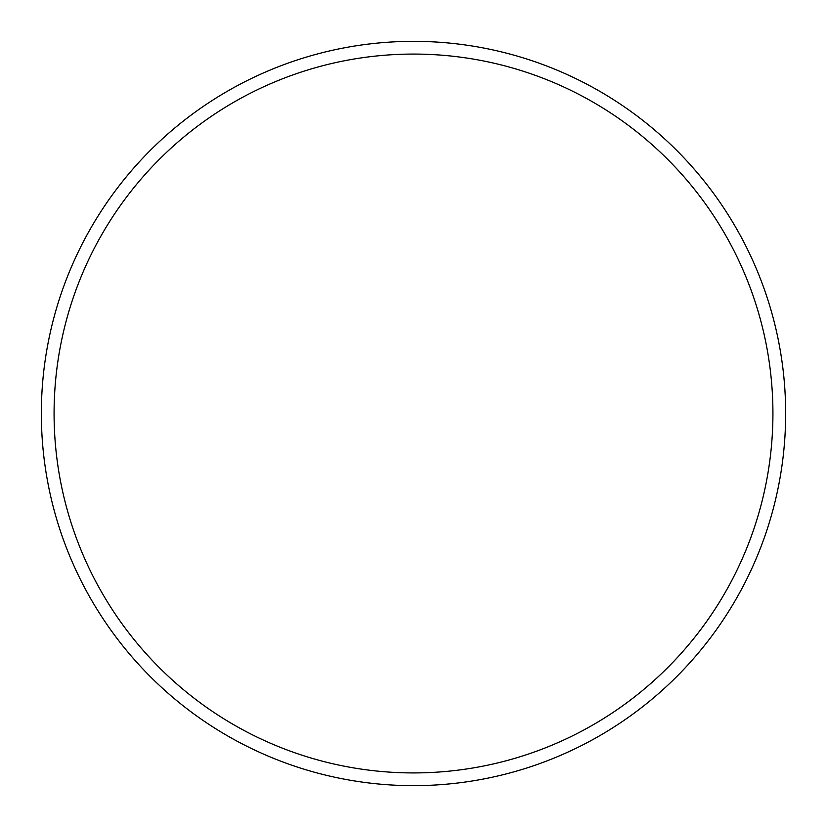 <?xml version="1.0" encoding="UTF-8"?>
<svg xmlns="http://www.w3.org/2000/svg" width="827" height="827" viewBox="0 0 827 827"><rect width="100%" height="100%" fill="white"/><g stroke="black" fill="none" stroke-linecap="round" stroke-linejoin="round"><path stroke-width="1.24" d="M785.65 413.5A372.15 372.15 0 0 1 227.425 735.792A372.15 372.15 0 0 1 227.425 91.208A372.15 372.15 0 0 1 785.65 413.5M772.925 413.5A359.425 359.425 0 0 1 233.793 724.772A359.425 359.425 0 0 1 233.793 102.228A359.425 359.425 0 0 1 772.925 413.5"/></g></svg>
